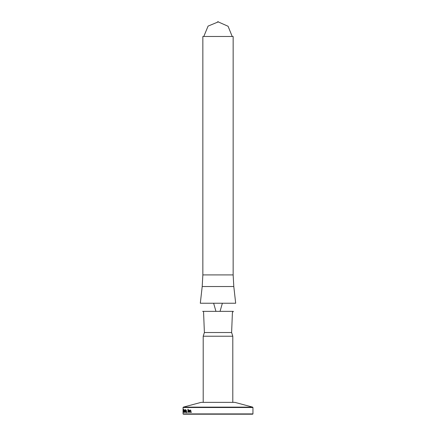 <?xml version="1.0" encoding="UTF-8"?>
<svg xmlns="http://www.w3.org/2000/svg" width="436" height="436" viewBox="0 0 436 436"><rect width="100%" height="100%" fill="white"/><g stroke="black" fill="none" stroke-linecap="round" stroke-linejoin="round"><path stroke-width="0.65" d="M183.049 413.906L183.343 414.2L252.657 414.2L252.951 413.906L183.049 413.906L183.049 407.507L252.951 407.507L252.951 413.906M186.842 412.309L186.744 412.718M183.997 411.535L184.177 412.363L184.357 412.025L184.466 412.309L184.466 410.063L184.194 412.031L183.997 410.063L184.237 412.363M183.055 412.309L183.06 411.072M183.867 412.309L183.867 409.202L183.496 411.203L183.779 412.042M186.412 411.197L185.954 410.81L186.101 410.32L186.466 410.641L186.09 410.009L185.758 410.658L186.276 411.949L185.736 411.639L186.118 412.363L186.412 411.197M189.894 412.053L190.739 412.178L190.924 411.639L190.358 412.047L189.971 411.186L190.358 410.32L190.924 410.734L190.739 410.2L189.894 410.32L189.725 411.186L189.894 412.053L190.407 412.363M191.486 412.309L191.202 411.878L191.486 412.309M188.09 409.202L187.878 412.309L188.09 409.202M184.679 412.053L185.126 412.178L185.224 411.639L184.919 412.047L184.717 411.186L184.919 410.32L185.224 410.734L185.126 410.2L184.679 410.32L184.597 411.186L184.973 412.363M183.125 410.374L183.125 412.309L183.18 410.374M183.196 411.186L183.409 412.053L183.305 410.009L183.234 411.186M189.289 412.309L189.05 410.341L188.45 412.309L188.45 410.063L188.717 410.347L189.088 410.009M189.001 410.341L189.469 412.309L189.469 410.843L189.039 410.009L188.668 410.347M185.327 410.063L185.425 411.649L185.267 410.063L185.365 409.502L185.649 410.063L185.725 412.009M185.365 411.649L185.594 412.031M186.799 411.878L186.799 412.309M184.357 412.025L184.466 412.309M184.412 410.063L184.194 412.031M184.052 410.063L184.052 411.535M183.72 410.009L183.714 412.363M183.839 409.202L183.779 410.232M183.665 410.32L183.839 410.598M183.839 411.666L183.779 410.598M183.779 411.666L183.665 412.047M186.101 410.32L186.352 410.641M186.139 410.009L185.812 410.658L186.379 411.688L186.118 412.047M185.791 411.639L186.172 412.363M190.712 411.639L190.358 412.047M190.358 410.32L190.712 410.734M190.407 410.009L189.943 410.32L189.943 412.053M191.251 411.878L191.251 412.309M187.927 409.202L187.927 412.309M185.137 411.639L184.919 412.047M184.919 410.32L185.137 410.734M184.973 410.009L184.739 412.053M183.273 411.993L183.365 412.363M183.305 410.32L183.305 412.047M183.365 410.009L183.273 410.38M188.499 410.063L188.499 412.309M185.425 409.502L185.365 410.063M185.425 411.649L185.616 412.342M183.333 407.131L201.138 402.363L234.862 402.363L252.667 407.131L183.333 407.131L183.049 407.507M232.797 402.363L232.797 336.221L203.203 336.221L204.386 332.526L203.558 311.811M232.797 336.221L231.614 332.526L204.386 332.526M231.614 332.526L232.415 312.421L233.369 311.358L202.631 311.358M202.2 286.528L200.315 303.238L235.685 303.238L233.8 286.528L233.146 274.909L233.146 36.482L202.854 36.482L202.854 274.909L202.2 286.528L233.8 286.528M218.469 21.8L217.531 21.8L218.469 21.8L208.086 26.1L203.786 36.482M233.146 274.909L202.854 274.909M252.667 407.131L252.951 407.507M203.203 402.363L203.203 336.221M220.055 311.358L222.371 303.238M213.629 303.238L215.945 311.358M232.214 36.482L228.077 26.264L218 21.805"/></g></svg>
